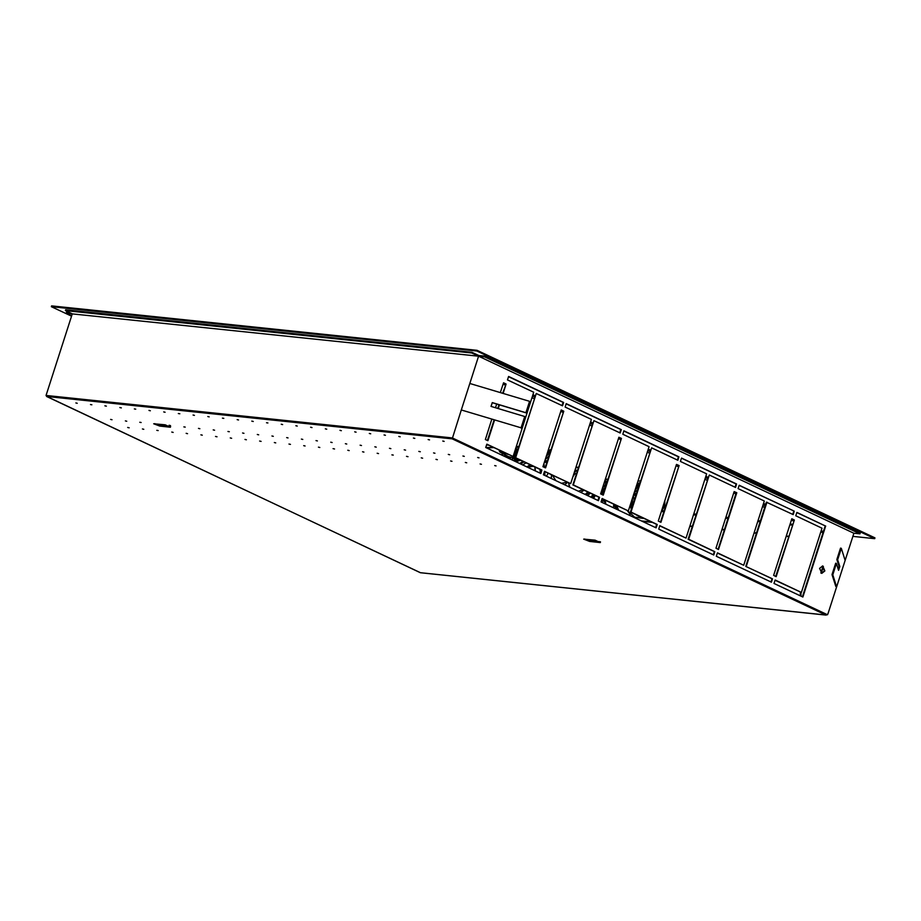 <?xml version="1.0" encoding="UTF-8"?>
<svg xmlns="http://www.w3.org/2000/svg" width="921" height="921" viewBox="0 0 921 921"><rect width="100%" height="100%" fill="white"/><g stroke="black" fill="none" stroke-linecap="round" stroke-linejoin="round"><path stroke-width="1.38" d="M605.822 483.778L605.155 484.987M605.684 484.481L605.673 482.8L604.222 482.742M603.462 485.091L604.314 485.551L606.11 484.527M603.704 484.342L603.934 483.629M606.352 483.767L605.753 483.709M602.967 486.645L604.867 486.702L605.822 485.413M604.464 486.61L603.025 486.461M603.877 487.013L602.99 486.564M602.806 487.128L605.534 486.311M607.595 479.91L605.385 479.104M602.311 488.683L602.898 488.832L602.276 488.775M604.913 488.257L602.898 488.832L604.683 488.982M606.974 481.856L604.89 480.647M604.36 489.972L602.184 489.086M605.419 478.989L607.802 479.265M604.844 486.714L605.604 486.104M606.858 482.213L606.11 481.176L604.683 481.292M604.694 481.338L606.168 481.487L606.663 482.788M601.839 490.145L603.059 490.409M661.681 510.533L663.834 506.159L664.812 500.782M661.554 510.913L664.628 506.562L664.893 500.529M636.423 493.506L633.993 493.391M637.643 489.707L634.166 492.839M634.109 500.702L633.36 495.371M636.86 484.446L639.945 482.523M630.16 505.33L631.357 509.267M634.051 513.734L642.156 518.247L643.963 518.408L635.64 514.482M639.957 482.477L636.883 484.388M630.137 505.399L631.334 509.325M633.97 513.699L643.1 518.35M613.536 507.793L613.685 504.132M605.224 500.138L605.811 504.155M602.507 490.294L601.309 494.197M601.678 501.692L601.874 502.29M601.62 494.335L602.875 490.375M601.977 502.348L601.355 500.943M603.451 499.309L604.164 501.289L601.378 501.001M603.497 499.781L601.793 499.608M605.673 503.373L604.164 501.289M605.293 500.828L605.178 500.126M568.533 482.846L569.915 487.221M578.434 491.238L582.809 489.581M568.994 485.332L569.604 487.082M580.679 492.298L584.225 490.237M576.431 473.578L574.819 473.947M578.376 467.534L575.844 467.753M590.902 497.121L593.124 494.439M587.805 495.659L590.211 493.057M575.947 467.419L578.48 467.212M593.538 494.635L591.351 497.328M594.103 494.899L592.687 497.962M595.311 495.475L594.31 497.352L593.055 496.914L592.318 497.789L592.882 497.144M594.31 497.352L593.458 497.939L592.836 497.19M592.56 497.536L593.458 497.939M587.782 495.648L590.188 493.046M577.444 470.447L575.13 470.067M575.095 471.333L577.26 470.999M585.226 494.439L587.897 491.975M586.251 494.922L588.922 492.459M516.048 451.071L515.38 452.28M515.91 451.774L515.265 449.667M514.24 452.867L516.785 451.912M515.576 448.7L516.393 448.792L516.785 451.083L515.979 451.002M517.026 451.221L516.105 451.129M513.78 454.272L515.081 453.995L516.531 451.843M514.689 453.903L513.93 453.823M513.665 454.629L514.908 454.295L517.28 449.759L515.852 447.859M518.235 448.078L516.336 446.351L518.039 446.57L518.385 447.618M516.082 454.79L513.181 456.137L515.668 456.068M515.979 455.124L515.449 455.953M514.781 456.344L515.472 456.689M515.265 457.346L512.157 456.263M518.627 446.858L518.039 446.57M515.069 454.007L517.153 450.024L515.691 448.354M501.876 451.417L502.026 452.384L508.461 454.514M501.519 451.244L502.026 452.384L499.896 451.923L499.493 450.288M499.654 451.797L499.182 450.392L499.758 451.877L508.254 456.597L513.285 457.702M526.075 462.826L522.691 464.955M530.151 464.748L526.8 466.889M552.381 475.224L555.824 480.578M561.614 483.306L567.14 482.19M573.668 474.499L574.485 471.978M572.92 476.859L574.854 473.866L575.13 469.952M564.665 484.745L567.555 482.374M551.506 474.81L551.345 478.471M548.018 451.048L550.977 449.483M539.982 469.376L540.454 472.957M551 449.436L548.03 450.991M539.948 469.365L540.431 473.026M528.47 466.072L530.07 466.855L533.409 466.279M529.045 466.348L533.881 466.498M502.613 453.466L501.646 455.032M488.337 445.027L486.553 445.004M509.255 456.839L509.232 458.612M510.844 457.184L510.199 459.072M512.721 457.587L511.903 459.867M512.295 460.051L513.101 457.668M70.146 312.829L66.439 312.449L66.197 313.209L478.552 356.243L471.633 352.985L471.874 352.225L478.793 355.494L478.552 356.243L853.882 533.213L859.961 533.846L484.63 356.876L478.552 356.243L469.814 383.458L529.552 401.36L525.914 412.7L492.217 402.604L490.997 406.38L524.694 416.488L521.056 427.816L461.317 409.914L469.814 383.458M66.197 313.209L71.654 315.776M836.429 563.468L835.669 563.238L832.02 574.577L835.831 586.493L836.648 586.884L845.144 560.429L841.287 548.352L837.65 559.692L839.825 566.496L838.605 570.283L836.429 563.468L832.791 574.808L836.648 586.884L827.91 614.088L825.757 615.009L452.165 438.845L461.317 409.914L521.056 427.816M452.165 438.845L46.89 396.548L46.05 395.466L72.275 313.842L65.356 310.573L471.633 352.985M822.395 565.966L824.41 570.859L821.624 573.299M796.78 512.571L825.158 525.949L802.387 596.843M775.056 580.218L801.339 592.422L821.981 528.182L795.744 515.806L796.838 512.41L825.158 525.949M734.106 491.722L736.754 492.781L734.164 491.561L715.951 548.248L718.541 549.469L736.754 492.781M718.092 549.261L736.247 492.735M739.126 485.39L794.247 511.19L793.154 514.586L766.41 502.164L745.768 566.415L772.005 578.779L770.969 582.026M793.741 511.132L792.693 514.379M717.401 553.037L743.684 565.241L764.326 501.001L738.089 488.625L739.183 485.229L794.247 511.19M775.747 576.442L794.409 519.974L776.196 576.661L773.605 575.429L791.818 518.742L794.409 519.974M791.761 518.903L793.902 519.916M660.438 522.069L679.099 465.6L660.887 522.288L658.296 521.067L676.509 464.38L679.099 465.6M676.451 464.541L678.593 465.542M681.482 458.198L736.086 483.951L735.039 487.186M659.747 525.845L686.03 538.06L706.672 473.808L680.435 461.444L681.528 458.036L736.593 483.997L735.499 487.405L709.262 475.04L688.62 539.28L714.857 551.644L713.763 555.052L658.711 529.091L659.793 525.684L686.03 538.06M709.262 475.04L688.114 539.222L714.351 551.598L713.315 554.833M602.783 494.888L621.445 438.419L603.232 495.107L600.642 493.875L618.854 437.187L621.445 438.419M618.797 437.348L620.938 438.361M623.828 431.016L678.432 456.77L677.384 460.005M602.092 498.664L628.375 510.879L649.017 446.627L622.78 434.263L623.874 430.855L678.938 456.816L677.844 460.224L651.608 447.848L630.966 512.099L657.203 524.463L656.109 527.871L601.056 501.91L602.138 498.503L628.375 510.879M651.608 447.848L630.459 512.041L656.696 524.417L655.66 527.652M545.128 467.707L563.79 411.227L545.577 467.914L542.987 466.694L561.2 410.006L563.79 411.227M561.142 410.167L563.284 411.18M566.173 403.835L620.777 429.577L619.729 432.824M544.438 471.483L570.721 483.686L591.363 419.446L565.126 407.07L566.219 403.674L621.284 429.635L620.19 433.031L593.953 420.667L573.311 484.907L599.548 497.282L598.454 500.679L543.402 474.718L544.484 471.322L570.721 483.686M593.953 420.667L572.804 484.86L599.041 497.225L598.005 500.471M487.474 440.514L494.105 419.884M497.789 408.417L498.963 404.768M502.647 393.302L506.136 384.045L503.119 393.44M503.488 382.986L505.629 383.988M508.519 376.654L563.122 402.396L562.075 405.631M486.783 444.302L513.066 456.505L533.708 392.254L507.471 379.889L508.565 376.493L563.629 402.454L562.535 405.85L536.298 393.486L515.668 457.725L541.893 470.101L540.8 473.498L485.747 447.537L486.841 444.141L513.066 456.505M536.298 393.486L515.161 457.679L541.387 470.044L540.351 473.279M478.793 355.494L484.872 356.128L860.202 533.098L859.961 533.846M484.872 356.128L484.63 356.876M65.356 310.573L65.598 309.824L471.874 352.225M170.373 427.217L159.736 426.112L153.692 423.775L165.181 424.777L170.373 427.217L170.592 426.515M159.736 426.112L159.978 425.352L154.67 423.672M159.978 425.352L170.489 426.446M600.308 542.584L589.67 541.467L583.626 539.142L595.116 540.132L600.308 542.584L600.527 541.87M589.67 541.467L589.912 540.708L584.605 539.038M589.912 540.708L600.423 541.813M75.821 402.961L77.226 403.283L75.821 402.961M127.708 427.425L129.113 427.747L127.708 427.425M110.647 419.377L112.04 419.7L110.647 419.377M119.891 407.554L121.296 407.888L119.891 407.554M171.778 432.018L173.183 432.352L171.778 432.018M90.511 404.492L91.916 404.814L90.511 404.492M125.337 420.909L126.741 421.242L125.337 420.909M142.398 428.956L143.803 429.278L142.398 428.956M158.205 430.602L156.812 430.28L158.205 430.602M141.143 422.555L139.739 422.232L141.143 422.555M106.318 406.138L104.913 405.804L106.318 406.138M187.585 433.676L186.192 433.342L187.585 433.676M170.523 425.629L169.119 425.295L170.523 425.629M135.698 409.2L134.305 408.878L135.698 409.2M202.275 435.207L200.882 434.873L202.275 435.207M185.213 427.16L183.809 426.826L185.213 427.16M150.388 410.743L148.995 410.409L150.388 410.743M216.976 436.738L215.572 436.404L216.976 436.738M199.903 428.691L198.51 428.357L199.903 428.691M165.078 412.274L163.685 411.94L165.078 412.274M231.666 438.269L230.262 437.947L231.666 438.269M214.593 430.222L213.2 429.9L214.593 430.222M179.768 413.805L178.375 413.471L179.768 413.805M246.356 439.801L244.951 439.478L246.356 439.801M229.283 431.753L227.89 431.431L229.283 431.753M194.469 415.336L193.065 415.014L194.469 415.336M261.046 441.343L259.641 441.009L261.046 441.343M243.973 433.296L242.58 432.962L243.973 433.296M209.159 416.868L207.755 416.545L209.159 416.868M275.736 442.874L274.331 442.541L275.736 442.874M258.674 434.827L257.27 434.493L258.674 434.827M223.849 418.41L222.445 418.076L223.849 418.41M290.426 444.406L289.021 444.072L290.426 444.406M273.364 436.358L271.96 436.024L273.364 436.358M238.539 419.941L237.134 419.608L238.539 419.941M305.116 445.937L303.711 445.614L305.116 445.937M288.054 437.889L286.65 437.567L288.054 437.889M253.229 421.473L251.824 421.139L253.229 421.473M319.806 447.468L318.413 447.146L319.806 447.468M302.744 439.421L301.34 439.098L302.744 439.421M267.919 423.004L266.514 422.681L267.919 423.004M334.496 449.011L333.103 448.677L334.496 449.011M317.434 440.963L316.03 440.629L317.434 440.963M282.609 424.535L281.204 424.213L282.609 424.535M349.186 450.542L347.793 450.208L349.186 450.542M332.124 442.494L330.72 442.161L332.124 442.494M297.299 426.078L295.906 425.744L297.299 426.078M363.876 452.073L362.483 451.739L363.876 452.073M346.814 444.026L345.41 443.692L346.814 444.026M311.989 427.609L310.596 427.275L311.989 427.609M378.577 453.604L377.173 453.282L378.577 453.604M361.504 445.557L360.111 445.234L361.504 445.557M326.679 429.14L325.286 428.806L326.679 429.14M393.267 455.135L391.862 454.813L393.267 455.135M376.194 447.088L374.801 446.766L376.194 447.088M341.369 430.671L339.976 430.349L341.369 430.671M407.957 456.678L406.552 456.344L407.957 456.678M390.884 448.631L389.491 448.297L390.884 448.631M356.07 432.202L354.666 431.88L356.07 432.202M422.647 458.209L421.242 457.875L422.647 458.209M405.585 450.162L404.181 449.828L405.585 450.162M370.76 433.745L369.356 433.411L370.76 433.745M437.337 459.74L435.932 459.406L437.337 459.74M420.275 451.693L418.871 451.359L420.275 451.693M385.45 435.276L384.045 434.942L385.45 435.276M452.027 461.271L450.622 460.949L452.027 461.271M434.965 453.224L433.561 452.902L434.965 453.224M400.14 436.807L398.735 436.473L400.14 436.807M466.717 462.803L465.324 462.48L466.717 462.803M449.655 454.755L448.251 454.433L449.655 454.755M414.83 438.338L413.425 438.016L414.83 438.338M481.407 464.345L480.014 464.011L481.407 464.345M464.345 456.298L462.941 455.964L464.345 456.298M429.52 439.87L428.115 439.547L429.52 439.87M496.097 465.876L494.704 465.542L496.097 465.876M479.035 457.829L477.631 457.495L479.035 457.829M444.21 441.412L442.817 441.078L444.21 441.412M819.609 568.407L822.649 565.978L824.917 570.905L821.877 573.334L819.609 568.407M825.665 526.006L802.836 597.05L774.008 583.454L775.102 580.057L801.339 592.422M745.768 566.415L772.512 578.837L771.418 582.233L716.365 556.272L717.447 552.876L743.684 565.241M766.917 502.221L746.275 566.461M494.577 420.022L487.923 440.733L485.332 439.513L491.86 419.205M495.544 407.738L496.707 404.089M500.391 392.622L503.545 382.825L506.136 384.045M498.261 408.556L499.435 404.906M529.552 401.36L525.96 412.861L492.263 402.753L491.089 406.403M524.694 416.488L521.102 427.977M841.287 548.352L840.516 548.122L836.878 559.461L839.054 566.265L838.191 568.971M832.791 574.808L832.02 574.577M837.65 559.692L836.878 559.461M839.825 566.496L839.054 566.265M853.882 533.213L845.144 560.429M420.793 572.735L825.757 615.009M477.136 350.302L476.894 351.062L51.357 306.635L51.599 305.887L477.136 350.302L874.95 537.876L874.708 538.635L852.881 536.356M476.894 351.062L874.708 538.635M71.527 316.156L51.357 306.635M793.534 521.056L791.392 520.043M764.706 507.459L762.565 506.458M735.879 493.875L733.738 492.862M707.052 480.278L704.91 479.265M678.224 466.682L676.083 465.681M649.397 453.097L647.267 452.084M620.57 439.501L618.44 438.488M591.743 425.905L589.613 424.903M562.915 412.32L560.785 411.307M534.088 398.724L531.958 397.711M505.261 385.128L503.131 384.126M642.236 521.321L652.402 522.391M689.806 526.294L692.189 526.536M721.926 529.644L724.309 529.897M754.046 532.994L756.429 533.247M786.166 536.344L788.549 536.598M641.419 520.941L651.584 522M689.898 526.006L692.293 526.248M722.018 529.356L724.401 529.598M754.138 532.706L756.521 532.96M786.258 536.057L788.641 536.31M822.96 532.787L820.818 531.774M823.42 566.473L821.267 573.184M822.994 566.185L820.818 572.943M800.982 592.387L800.902 596.14M800.522 592.226L800.833 592.848M800.314 595.864L800.326 592.802M604.245 490.34L603.75 489.857M603.98 491.158L602.887 489.431M603.854 491.549L602.783 489.385L603.796 491.71M636.261 494.013L633.878 493.748M635.099 489.926L638.76 486.23M632.773 504.858L632.243 498.837M633.636 495.383L635.904 495.107M633.706 494.278L636.1 494.508M639.45 484.066L635.974 487.244M637.171 515.207L642.893 517.901M631.311 501.738L632.105 506.93M639.704 483.283L636.388 485.931M630.839 503.2L631.806 507.862M613.766 504.167L616.149 509.025M627.328 510.568L634.73 517.199L642.156 518.281M640.463 480.9L637.954 481.073L640.463 480.9M627.189 510.499L630.217 514.367M614.664 504.593L617.554 509.693M618.532 510.153L616.379 505.399L618.59 510.176M616.552 505.479L618.716 510.234M518.097 446.593L518.776 446.397M515.956 458.048L513.976 457.15M517.314 458.693L515.53 458.992L513.112 456.724M518.845 446.178L517.97 446.558L518.845 446.201M518.109 459.061L515.725 459.614L513.009 456.678L515.184 459.947L513.872 458.635M520.584 460.235L517.337 461.214L515.127 459.924M519.674 459.798L516.831 460.581L515.495 460.086M519.03 459.498L515.783 460.27M514.943 461.306L514.332 459.337L514.874 461.271M523.22 461.479L519.582 463.493M524.084 461.882L520.653 464M508.38 456.655L499.896 451.923M547.316 460.88L544.944 460.615M547.155 461.375L544.783 461.122M546.372 456.171L550.021 452.476M545.255 459.648L548.904 455.941M544.99 475.466L544.645 471.575M544.276 467.304L543.954 463.689M544.426 462.227L546.809 462.469M544.61 461.64L547.005 461.87M550.551 450.83L547.281 453.328M550.781 450.127L547.627 452.257M541.018 469.871L541.111 470.907M535.066 467.062L535.285 470.896M534.894 466.982L535.113 470.815L534.882 466.982M534.836 466.959L535.066 470.792M546.418 476.145L548.214 473.256M502.843 453.593L501.922 455.17M486.633 447.951L493.737 447.571M485.77 447.456L492.873 447.479M509.094 457.679L506.734 457.438M507.839 456.379L503.534 455.918M827.507 614.779L452.338 437.878L46.05 395.466M46.89 396.548L420.494 572.701M661.382 511.466L663.765 511.708M693.501 514.816L695.885 515.069M725.61 518.166L727.993 518.419M757.73 521.516L760.113 521.77M789.85 524.866L792.233 525.12M765.224 505.848L763.095 504.835M707.57 478.667L705.44 477.654M649.915 451.474L647.785 450.473M592.261 424.293L590.131 423.28M534.606 397.112L532.476 396.099M823.328 531.659L821.187 530.646M765.673 504.466L763.532 503.465M708.019 477.285L705.877 476.272M650.364 450.104L648.223 449.091M592.71 422.912L590.568 421.91M535.055 395.731L532.914 394.718M627.155 510.476L634.65 517.176L637.297 517.775M632.336 516.658L633.694 516.796M502.59 453.454L501.623 455.02M46.672 396.467L420.563 572.758M826.264 615.113L420.621 572.77M661.819 510.614L664.041 510.844M693.778 513.953L696.161 514.194M725.898 517.303L728.281 517.544M758.006 520.653L760.389 520.906M790.126 524.003L792.509 524.256"/></g></svg>
